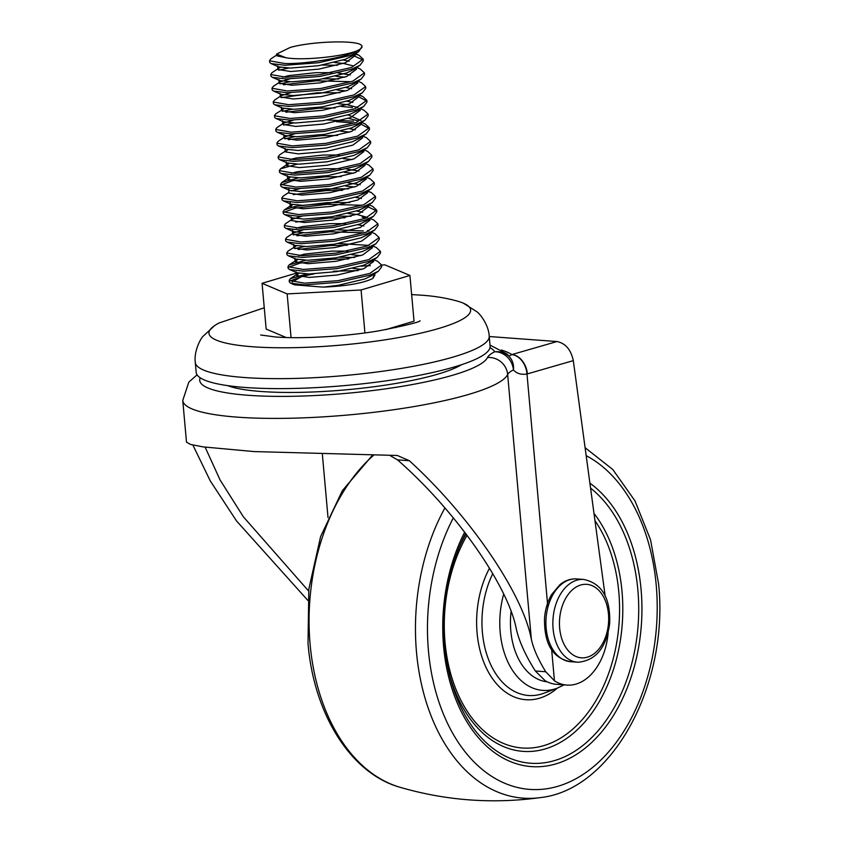 <?xml version="1.0" encoding="UTF-8"?>
<svg xmlns="http://www.w3.org/2000/svg" width="842" height="842" viewBox="0 0 842 842"><rect width="100%" height="100%" fill="white"/><g stroke="black" fill="none" stroke-linecap="round" stroke-linejoin="round"><path stroke-width="1.26" d="M490.012 345.094L506.863 353.914A165.895 29.649 174.9 0 1 508.831 356.208L511.862 354.566L556.983 341.536L489.255 336.526M551.426 647.109L554.446 680.81A56.035 37.322 94.2 0 0 566.866 685.083L556.446 684.314A56.035 37.322 -85.8 0 1 545.132 680.725L535.333 670.979L545.753 671.748C538.312 659.728 533.512 648.94 531.365 639.383L507.652 374.501A163.422 29.207 174.9 0 1 339.442 415.716A163.422 29.207 174.9 0 1 182.756 400.455L186.492 442.134L190.502 444.429L203.048 446.892L254.052 451.575L397.319 455.48L409.349 460.732C469.573 515.451 523.061 593.768 531.365 639.383M566.866 685.083A56.035 37.322 94.2 0 0 608.145 632.858M554.446 680.81L545.753 671.748M461.553 364.681L459.932 365.607A124.869 22.324 174.9 0 1 261.157 391.488A124.869 22.324 174.9 0 1 229.35 386.246L227.593 385.615M490.107 346.094A147.55 26.376 174.9 0 1 404.36 378.016A147.55 26.376 174.9 0 1 245.38 387.488A147.55 26.376 174.9 0 1 196.186 372.406L195.291 362.439A147.55 26.376 174.9 0 0 244.496 377.521A147.55 26.376 174.9 0 0 403.465 368.049A147.55 26.376 174.9 0 0 489.213 336.126L490.107 346.094M411.643 294.595L420.421 295.121C434.419 296.016 447.207 298.142 458.785 301.52A131.352 23.481 174.9 0 1 463.479 303.236A131.352 23.481 174.9 0 1 412.317 334.969A131.352 23.481 174.9 0 1 252.747 346.767A131.352 23.481 174.9 0 1 214.773 325.496A131.352 23.481 174.9 0 1 219.088 322.981L264.262 307.783M372.838 259.789L373.659 261.399L373.49 259.494L377.49 261.209L381.594 265.009L369.964 273.366L338.063 280.649L304.604 283.175L289.259 280.46L290.343 278.66L306.962 273.976M371.68 261.115L373.669 261.599M297.268 272.85L262.072 283.312L287.154 293.911L361.081 289.974L409.928 275.45L384.847 264.851L381.594 265.03L381.742 266.725L378.384 271.219L370.112 275.081L338.221 282.365L304.751 284.891L290.764 283.238L289.416 282.175L289.195 280.197M357.145 50.73C343.336 56.551 302.51 60.803 285.933 57.73L276.565 54.088L290.174 47.468C310.098 41.763 349.609 40.1 359.639 44.121A46.689 8.346 -5.1 0 1 362.028 46.436A46.689 8.346 -5.1 0 1 357.145 50.73C345.167 57.919 306.13 64.055 284.943 63.539L269.598 60.824L270.682 59.024L277.534 54.488M362.028 46.436L358.724 51.583L350.461 55.446L318.56 62.729L285.101 65.255L271.113 63.603L269.756 62.54L269.535 60.561M354.714 54.235L355.229 55.488L355.092 53.993L359.06 55.298L363.165 59.108L351.535 67.465L319.634 74.749L286.175 77.264L270.829 74.549L271.913 72.759L277.881 68.791M351.861 54.93L363.081 59.982M363.165 59.108L363.312 60.824L359.955 65.308L351.682 69.181L319.792 76.464L286.322 78.98L272.334 77.338L270.987 76.264L270.766 74.296M356.682 67.476L360.281 69.023L364.397 72.833L352.766 81.19L320.865 88.473L287.396 90.989L272.061 88.273L273.145 86.484L279.112 82.527M354.482 68.939L356.461 69.412M364.397 72.833L364.544 74.549L361.186 79.032L352.914 82.905L321.023 90.189L287.554 92.704L273.566 91.062L272.208 89.989L271.998 88.021M357.913 81.2L361.513 82.758L365.617 86.558L353.987 94.914L322.097 102.198L288.627 104.713L273.282 101.998L274.376 100.209L281.228 95.662L290.711 92.715M355.703 82.663L357.692 83.137M365.617 86.558L365.775 88.273L362.407 92.757L354.145 96.63L322.244 103.913L288.785 106.429L274.797 104.787L273.44 103.724L273.218 101.745M358.408 95.42L358.913 96.672L358.776 95.167L362.744 96.483L366.849 100.282L355.219 108.639L323.328 115.922L289.858 118.448L274.513 115.733L275.597 113.933L284.122 108.565M358.924 96.872L366.765 101.156M366.849 100.282L367.007 101.998L363.639 106.492L355.377 110.355L323.475 117.638L290.016 120.164L276.018 118.511L274.671 117.448L274.45 115.47M360.376 108.66L363.976 110.207L368.08 114.017L356.45 122.374L324.549 129.657L291.09 132.173L275.744 129.458L276.829 127.668L283.68 123.121L293.163 120.164M352.503 109.155L353.387 109.271M358.166 110.123L360.155 110.597M368.08 114.017L368.228 115.733L364.87 120.217L356.598 124.09L324.707 131.373L291.237 133.889L277.25 132.247L275.902 131.173L275.681 129.205M361.218 122.216L365.196 123.932L369.312 127.742L357.682 136.099L325.78 143.382L292.311 145.898L276.976 143.182L278.06 141.393L284.912 136.846L294.395 133.889M336.379 121.68L354.619 123.006M361.376 124.321L369.228 128.615M369.312 127.742L369.459 129.458L366.102 133.941L357.829 137.814L325.938 145.098L292.469 147.613L278.481 145.971L277.123 144.898L276.913 142.93M362.828 136.109L366.428 137.667L370.533 141.467L358.902 149.823L327.012 157.107L293.542 159.622L278.197 156.907L279.291 155.117L285.259 151.16M370.533 141.467L370.69 143.182L367.322 147.666L359.06 151.539L327.159 158.822L293.7 161.338L279.712 159.696L278.355 158.622L278.134 156.654M363.67 149.665L367.659 151.392L371.764 155.191L360.134 163.548L328.243 170.831L294.774 173.357L279.428 170.642L280.512 168.842L297.131 164.158M361.85 151.307L363.839 151.781M371.764 155.191L371.922 156.907L368.554 161.401L360.292 165.264L328.391 172.547L294.921 175.073L280.933 173.42L279.586 172.357L279.365 170.379M364.902 163.401L368.891 165.116L372.995 168.926L361.365 177.283L329.464 184.566L296.005 187.082L280.66 184.366L281.744 182.577L298.363 177.883M372.995 168.926L373.143 170.642L369.785 175.125L361.513 178.999L329.622 186.282L296.152 188.797L282.165 187.156L280.807 186.082L280.597 184.114M366.512 177.294L370.112 178.841L374.216 182.651L362.586 191.008L330.695 198.291L297.226 200.806L281.891 198.091L282.975 196.302L288.943 192.344M364.302 178.757L366.291 179.23M374.216 182.651L374.374 184.366L371.017 188.85L362.744 192.723L330.853 200.007L297.384 202.522L283.396 200.88L282.038 199.807L281.828 197.838M367.007 191.513L367.512 192.765L367.375 191.26L371.343 192.565L375.448 196.375L363.818 204.732L331.927 212.016L298.457 214.531L283.112 211.816L284.196 210.026L294.974 206.469L327.18 202.617L349.819 202.543M365.533 192.481L367.522 192.955M375.448 196.375L375.606 198.091L372.238 202.575L363.976 206.448L332.074 213.731L298.615 216.247L284.628 214.605L283.27 213.531L283.049 211.563M368.975 204.743L372.574 206.301L376.679 210.1L365.049 218.457L333.148 225.74L299.689 228.266L284.343 225.551L285.427 223.751L292.279 219.204L301.762 216.257M366.765 206.216L376.595 210.974M376.679 210.1L376.827 211.816L373.469 216.31L365.196 220.172L333.306 227.456L299.836 229.982L285.848 228.329L284.501 227.266L284.28 225.288M362.176 217.257L366.449 217.941M370.196 218.478L373.795 220.025L377.911 223.835L366.281 232.181L334.379 239.465L300.91 241.991L285.575 239.275L286.659 237.486L293.511 232.939L302.994 229.982M367.996 219.941L369.975 220.415M377.911 223.835L378.058 225.551L374.701 230.034L366.428 233.908L334.537 241.191L301.068 243.706L287.08 242.064L285.722 240.991L285.512 239.023M371.427 232.203L375.027 233.75L379.132 237.56L367.501 245.917L335.611 253.2L302.141 255.715L286.796 253L287.89 251.211L296.405 245.832M296.931 235.781L329.79 231.782L364.439 232.824M379.132 237.56L379.289 239.275L375.921 243.759L367.659 247.632L335.758 254.915L302.299 257.431L288.311 255.789L286.954 254.716L286.733 252.747M338.4 243.517L368.912 245.39M372.269 245.759L376.258 247.474L380.363 251.284L368.733 259.641L336.842 266.925L303.373 269.44L288.027 266.725L289.111 264.935L305.73 260.252M369.059 247.106L372.438 247.864M380.363 251.284L380.521 253L377.153 257.484L368.891 261.357L336.989 268.64L303.53 271.156L289.532 269.514L288.185 268.44L287.964 266.472M278.691 70.17L288.532 68.065M322.433 65.066L337.526 65.276M279.923 83.895L289.764 81.8M323.665 78.801L338.758 79.001M283.417 84.779L316.276 80.79L350.04 81.695M281.154 97.619L317.35 92.799L339.989 92.725M282.386 111.344L292.216 109.249M341.22 106.46L352.345 107.439M285.88 112.239L318.729 108.239L335.148 107.955M283.607 125.079L293.448 122.974M327.349 119.974L353.577 121.164M284.838 138.804L294.679 136.709M288.332 139.688L321.191 135.699L337.61 135.415M281.123 184.935L292.669 180.725L324.875 176.873L341.294 176.588M299.594 191.618L325.949 188.892L348.588 188.819M293.248 194.597L326.096 190.608L342.526 190.324M283.575 212.384L295.132 208.185L327.327 204.332L361.102 205.248M335.947 216.068L351.04 216.278M295.7 222.056L328.559 218.057L344.978 217.773M293.437 234.897L303.278 232.792M337.179 229.792L363.407 230.982M294.668 248.622L304.509 246.527M298.163 249.506L331.011 245.517L347.441 245.232M339.631 257.252L354.735 257.452M288.49 267.293L300.036 263.093L332.243 259.241L348.662 258.957M314.055 273.892A46.689 8.346 -5.1 0 0 301.268 276.818L289.722 281.017M307.74 600.283L236.518 520.924L210.29 480.94L192.892 445.05M605.219 596.42L573.318 360.629L527.387 373.89A18.682 13.525 -106.1 0 0 511.862 354.566A172.757 30.88 174.9 0 0 501.4 350.019M535.333 670.979C525.566 655.497 519.24 641.593 516.367 629.279C508.368 585.979 455.259 510.294 397.508 459.858L409.349 460.732M397.508 459.858L389.972 455.49M205.153 447.197L220.067 479.961L243.443 516.883L308.604 591.021M556.983 341.536C565.508 343.294 570.96 349.662 573.318 360.629M527.387 373.89L526.987 374.006C521.156 374.932 516.641 373.574 513.441 369.912A74.706 13.356 -5.1 0 0 507.652 374.501A18.682 18.271 25.8 0 0 487.486 357.503A93.388 16.693 174.9 0 1 494.717 351.756A152.191 27.207 -5.1 0 0 489.991 347.641M547.868 607.377L526.987 374.006A18.682 13.567 -104.9 0 0 511.778 354.64M508.831 356.208A18.682 16.377 125.7 0 1 513.441 369.912A18.682 16.756 -116.8 0 0 494.717 351.756A18.682 18.313 -30.7 0 1 508.831 356.208M262.072 283.312L266.167 329.075L286.154 337.516M287.154 293.911L291.058 337.631M361.081 289.974L364.923 332.916M385.552 329.675L414.022 321.212L409.928 275.45M370.364 265.63L361.102 266.114M333.316 271.25L358.155 270.566M374.069 273.513L374.89 275.123L374.711 273.218L372.796 278.502C362.818 283.259 346.283 286.133 323.191 287.122L294.49 284.849L292.858 283.88M292.206 282.038L301.268 276.818M285.933 57.73L276.755 55.804L276.565 54.088M355.229 55.488L345.515 62.75L318.823 69.139L290.816 71.528L277.986 69.528L277.628 65.897L278.66 66.865L271.113 63.603M278.765 68.213L280.439 67.381M334.569 62.54L343.252 63.413L352.745 65.771M355.945 67.97L356.461 69.223L346.736 76.485L320.044 82.863L292.037 85.252L279.218 83.253L279.997 81.937L289.48 78.99M335.79 76.264L344.757 77.18M357.176 81.695L357.682 82.948L347.967 90.21L321.276 96.588L293.269 98.977L280.439 96.977L281.228 95.662M337.021 89.989L345.988 90.915M358.913 96.672L349.198 103.934L322.507 110.313L294.5 112.702L281.67 110.712L282.449 109.397M338.252 103.713L346.946 104.597L357.818 107.65M359.629 109.144L360.144 110.397L350.43 117.659L323.738 124.048L295.731 126.426L282.901 124.437L283.68 123.121M348.441 118.364L357.661 120.68M361.239 122.627L361.376 124.132L351.651 131.394L324.959 137.772L296.952 140.161L284.133 138.162L284.912 136.846M340.705 131.173L349.672 132.089M362.46 136.351L362.597 137.856L352.882 145.119L326.191 151.497L298.184 153.886L285.354 151.886L287.806 149.739M363.323 150.329L363.828 151.581L354.114 158.843L327.422 165.221L299.415 167.611L286.585 165.621L289.038 163.474M343.168 158.622L352.135 159.548M364.544 164.053L365.06 165.306L355.335 172.568L328.643 178.946L300.636 181.335L287.817 179.346L290.258 177.199M344.399 172.357L353.356 173.273M365.47 177.42L366.281 179.03L356.566 186.303L329.875 192.681L301.868 195.07L289.038 193.071L288.68 189.439L289.29 188.492M291.49 190.924L299.31 188.797M345.62 186.082L354.587 186.998M367.512 192.765L357.797 200.028L331.106 206.406L303.099 208.795L290.269 206.795L292.721 204.648M368.228 205.238L368.743 206.49L359.029 213.752L332.337 220.13L304.33 222.52L291.5 220.53L292.279 219.204M348.083 213.531L356.766 214.415L367.649 217.468M369.459 218.962L369.975 220.215L360.25 227.477L333.558 233.855L305.551 236.244L292.732 234.255L293.511 232.939M367.491 230.498L368.88 231.192M371.069 232.445L371.196 233.939L361.481 241.212L334.79 247.59L306.783 249.979L293.953 247.98L294.742 246.664M371.617 246.053L372.427 247.674L362.713 254.937L336.021 261.315L308.014 263.704L295.184 261.704L297.636 259.557M351.767 254.716L360.734 255.642M373.659 261.399L363.933 268.661L337.253 275.039L309.246 277.428L296.416 275.439L298.857 273.292M352.998 268.44L361.955 269.366M374.89 275.123L372.796 278.502M358.724 51.583L351.882 56.119L345.199 59.319L318.508 65.697L290.501 68.086L278.66 66.865M343.22 60.024L349.167 61.224M355.556 67.644L353.114 69.844L346.43 73.054L319.739 79.432L291.732 81.821L279.891 80.59L278.86 79.622L279.165 83.053M282.765 77.169L288.869 75.612L315.866 72.665L331.99 72.644M338.231 73.044L350.398 74.959M361.186 79.032L354.345 83.569L347.662 86.779L320.97 93.157L292.963 95.546L281.112 94.315L273.566 91.062M345.683 87.484L351.619 88.684M362.407 92.757L355.566 97.304L348.893 100.503L322.202 106.881L294.195 109.271L282.344 108.039L274.797 104.787M346.904 101.208L352.851 102.408M363.639 106.492L356.798 111.028L350.114 114.228L323.423 120.606L295.416 122.995L283.575 121.774L276.018 118.511M348.135 114.933L361.039 120.511M364.87 120.217L358.029 124.753L351.346 127.963L324.654 134.341L296.647 136.73L284.796 135.499L277.25 132.247M349.367 128.658L355.313 129.868M366.102 133.941L359.26 138.477L352.577 141.688L325.886 148.066L297.879 150.455L286.027 149.223L278.481 145.971M367.322 147.666L360.481 152.213L353.808 155.412L327.117 161.79L299.11 164.179L287.259 162.948L279.712 159.696M290.132 159.527L296.237 157.98L323.233 155.033L339.358 155.002M364.154 163.737L361.713 165.937L355.029 169.137L328.338 175.515L300.331 177.904L288.49 176.683L280.933 173.42M291.364 173.263L297.468 171.705L324.465 168.758L340.589 168.726M346.83 169.126L358.997 171.042M365.386 177.462L362.944 179.662L356.261 182.872L329.569 189.25L301.562 191.639L289.711 190.408L282.165 187.156M348.062 182.861L360.229 184.766M366.617 191.187L364.176 193.386L357.492 196.596L330.801 202.975L302.794 205.364L290.943 204.132L283.396 200.88M290.216 206.595L289.911 203.164L290.511 202.217M355.513 197.302L361.45 198.501M372.238 202.575L365.396 207.121L358.713 210.321L332.022 216.699L304.015 219.088L292.174 217.857L284.628 214.605M356.734 211.026L362.681 212.226M373.469 216.31L366.628 220.846L359.944 224.046L333.253 230.424L305.246 232.813L293.405 231.592L285.848 228.329M292.679 234.055L292.374 230.624L292.974 229.666M296.279 228.171L302.383 226.614L329.38 223.667L345.504 223.635M357.966 224.751L363.912 225.951M374.701 230.034L367.859 234.571L361.176 237.781L334.485 244.159L306.477 246.548L294.626 245.317L287.08 242.064M375.921 243.759L369.08 248.295L362.407 251.505L335.716 257.884L307.709 260.273L295.858 259.041L288.311 255.789M298.731 255.621L304.836 254.073L331.832 251.126L347.957 251.095M377.153 257.484L370.312 262.03L363.628 265.23L336.937 271.608L308.93 273.997L297.089 272.766L289.532 269.514M373.985 273.555L371.543 275.755L364.86 278.955L338.168 285.333L323.191 287.122M511.073 611.724A63.308 42.174 94.2 0 0 510.81 630.858A63.308 42.174 94.2 0 0 547.205 681.82M503.663 594.199A72.17 48.068 94.2 0 0 500.19 632.205A72.17 48.068 94.2 0 0 557.204 688.177L564.035 684.872M492.78 573.665A78.317 52.162 94.2 0 0 482.403 632.363A78.317 52.162 94.2 0 0 544.279 693.103L557.204 688.177M489.518 568.171A82.737 55.119 94.2 0 0 477.098 633.037A82.737 55.119 94.2 0 0 557.362 688.114M467.068 535.238A131.141 87.358 94.2 0 0 445.029 642.278A131.141 87.358 94.2 0 0 543.395 745.749A131.141 87.358 94.2 0 0 618.817 592.179A131.141 87.358 94.2 0 0 594.968 520.661M449.386 674.253A134.436 89.557 94.2 0 0 555.52 744.928A134.436 89.557 94.2 0 0 622.028 591.621A134.436 89.557 94.2 0 0 593.978 513.399M465.668 533.396A145.708 97.062 94.2 0 0 459.7 546.174C446.881 577.412 441.913 610.618 444.776 645.793A145.708 97.062 94.2 0 0 450.049 676.905A145.708 97.062 94.2 0 0 564.824 756.705A145.708 97.062 94.2 0 0 637.878 590.084A145.708 97.062 94.2 0 0 590.568 488.128M466.068 533.923A134.436 89.557 94.2 0 0 458.658 548.7M459.7 546.174A145.708 97.062 94.2 0 0 444.765 645.761M464.689 532.112A149.013 99.261 94.2 0 0 443.597 646.467A149.013 99.261 94.2 0 0 555.373 764.041A149.013 99.261 94.2 0 0 641.078 589.537A149.013 99.261 94.2 0 0 589.895 483.161M453.333 517.862A171.873 114.491 94.2 0 0 428.452 650.834A171.873 114.491 94.2 0 0 557.372 786.439A171.873 114.491 94.2 0 0 656.223 585.169A171.873 114.491 94.2 0 0 586.169 455.659M444.902 507.947A181.093 120.627 94.2 0 0 416.495 652.161A181.093 120.627 94.2 0 0 540.459 797.584C612.787 789.796 669.264 683.357 658.581 583.822L650.561 539.869L635.005 500.916L612.776 469.489L585.095 447.702M373.427 455.427A181.093 120.627 94.2 0 0 310.109 644.309A181.093 120.627 94.2 0 0 399.74 787.196C445.913 800.668 492.812 804.131 540.459 797.584M200.238 377.816A144.75 25.87 -5.1 0 0 331.201 394.561A144.75 25.87 -5.1 0 0 487.486 357.503M328.022 517.577L322.381 454.533M586.295 584.316A36.827 24.534 94.2 0 0 559.551 619.996A36.827 24.534 94.2 0 0 581.833 657.844A36.827 24.534 94.2 0 0 608.577 622.164A36.827 24.534 94.2 0 0 586.295 584.316M578.075 662.244A41.5 27.639 -85.8 0 1 577.538 662.212A41.5 27.639 -85.8 0 1 552.994 619.196A41.5 27.639 -85.8 0 1 583.106 579.401A41.5 27.639 -85.8 0 1 583.643 579.433L576.696 578.928A41.5 27.639 94.2 0 0 576.16 578.896A41.5 27.639 94.2 0 0 546.048 618.681A41.5 27.639 94.2 0 0 570.592 661.696C549.079 657.549 544.279 638.289 544.5 618.46C545.153 609.566 547.532 601.588 551.615 594.557L559.972 584.632C564.94 580.622 570.308 578.707 576.086 578.886M444.776 645.793L450.049 676.905M399.74 787.196C350.535 773.366 313.729 713.627 308.014 643.456L308.825 589.095L320.613 536.596L342.357 490.665L372.311 455.417M395.729 326.654L395.814 327.654M463.479 303.236L477.004 311.835C479.793 313.708 488.676 324.696 489.213 336.126M420.042 320.728C419.969 322.002 406.433 325.338 379.447 330.738C345.715 336.537 300.836 339.031 275.523 336.979L260.652 335M214.773 325.496L202.996 336.358C200.585 338.695 193.797 351.082 195.291 362.439M197.081 374.837L188.797 382.173L182.756 400.455M355.461 53.751L359.06 55.298M359.145 94.925L362.744 96.483M356.429 106.955L357.934 107.608M287.364 164.306L280.512 168.842M288.595 178.03L281.744 182.577M367.743 191.018L371.343 192.565M291.048 205.48L284.196 210.026M295.963 260.389L289.111 264.935M297.194 274.113L290.343 278.66M356.461 69.223L356.324 67.718M357.682 82.948L357.555 81.442M280.386 96.777L280.081 93.346M281.617 110.513L281.312 107.081M360.144 110.397L360.008 108.902M282.849 124.237L282.544 120.806M284.08 137.962L283.765 134.531M285.301 151.686L284.996 148.255M363.828 151.581L363.66 149.676M286.533 165.421L286.227 161.99M365.06 165.306L364.923 163.811M287.764 179.146L287.459 175.715M366.281 179.03L366.112 177.125M368.743 206.49L368.575 204.585M291.448 220.33L291.143 216.899M369.975 220.215L369.838 218.72M293.9 247.78L293.595 244.348M372.427 247.674L372.29 246.169M295.132 261.504L294.826 258.073M296.363 275.239L296.058 271.798M353.114 69.844L359.955 65.308M279.891 80.59L272.334 77.338M361.713 165.937L368.554 161.401M362.944 179.662L369.785 175.125M364.176 193.386L371.017 188.85M371.543 275.755L378.384 271.219M290.764 283.238L294.49 284.849M570.592 661.696L578.149 662.244C595.904 660.517 606.419 647.572 609.682 623.406C610.366 604.43 605.935 584.148 583.643 579.433"/></g></svg>
